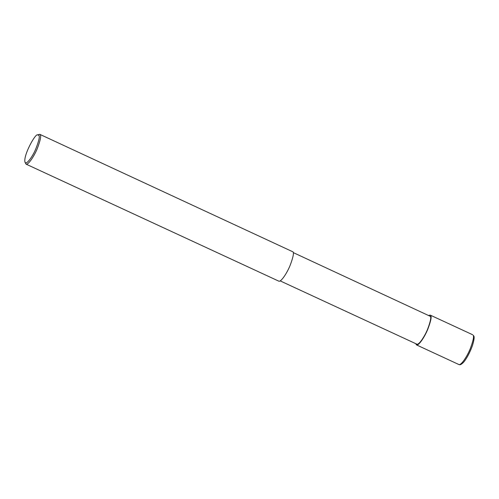 <?xml version="1.0" encoding="UTF-8"?>
<svg xmlns="http://www.w3.org/2000/svg" width="499" height="499" viewBox="0 0 499 499"><rect width="100%" height="100%" fill="white"/><g stroke="black" fill="none" stroke-linecap="round" stroke-linejoin="round"><path stroke-width="0.75" d="M428.828 315.362L430.238 315.106L430.749 315.655C431.722 316.871 430.768 321.325 427.88 329.003C424.948 336.451 418.667 346.15 416.453 344.89L415.736 343.649M293.256 252.588L430.381 316.372C431.304 317.526 430.394 321.755 427.655 329.053C424.867 336.126 418.898 345.339 416.796 344.142L280.157 280.881M37.512 134.88L39.783 134.325L293.05 251.895C294.023 253.118 293.063 257.565 290.181 265.25C287.249 272.697 280.962 282.39 278.748 281.13L25.992 164.109L24.95 162.019C23.347 155.027 35.46 133.433 37.512 134.88L38.922 135.348C39.92 136.589 38.835 141.205 35.666 149.189C32.429 156.973 25.973 165.718 24.95 162.019M39.783 134.325L40.294 134.873C41.267 136.09 40.307 140.537 37.425 148.222C34.493 155.669 28.206 165.369 25.992 164.109M458.849 364.519C459.679 364.282 459.429 365.954 462.872 362.948C464.875 361.22 469.316 354.415 472.447 345.558C474.15 340.019 474.568 336.775 473.701 335.827L473.146 335.284C474.119 336.501 473.164 340.954 470.276 348.633C467.345 356.08 461.064 365.779 458.849 364.519L416.453 344.89M472.634 334.742L430.238 315.106"/></g></svg>
